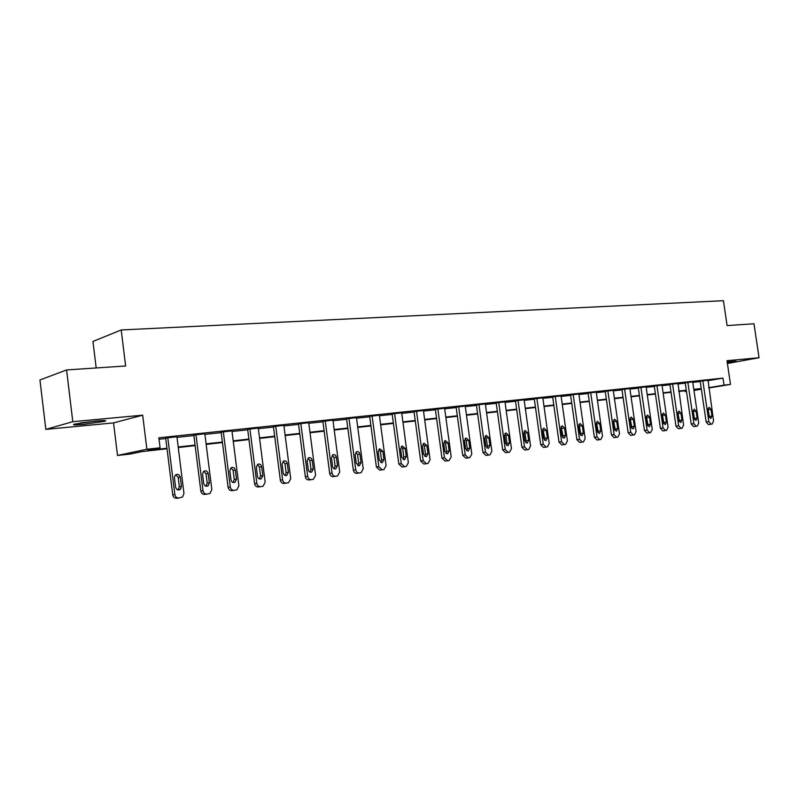 <?xml version="1.0" encoding="UTF-8"?>
<svg xmlns="http://www.w3.org/2000/svg" width="799" height="799" viewBox="0 0 799 799"><rect width="100%" height="100%" fill="white"/><g stroke="black" fill="none" stroke-linecap="round" stroke-linejoin="round"><path stroke-width="1.2" d="M83.785 424.339L104.619 421.323C107.495 420.404 104.479 420.324 95.57 421.093L74.547 424.119C71.65 425.058 74.726 425.128 83.785 424.339M727.31 362.816L736.119 361.158L727.18 361.907M167.031 448.768L142.062 451.565L130.317 454.032L117.513 455.47L146.876 449.248L160.08 447.78L147.695 450.386L166.961 448.229M113.538 422.891L142.681 415.18L72.799 421.692L66.577 369.947L39.95 379.974L45.833 429.383L113.538 422.891L117.513 455.47M96.18 367.959L92.964 341.453L121.218 329.957L723.425 300.704L727.11 325.583L753.976 323.775L759.05 357.722L727 360.709L730.506 384.409L708.713 388.004M686.461 391.41L685.093 391.56L686.451 391.34M684.973 390.751L685.093 391.56M72.799 421.692L45.833 429.383M727.41 363.475L759.05 357.722M707.644 380.743L722.975 378.127L158.841 437.822L160.08 447.78M159.021 439.26L165.763 438.551M176.998 437.353L193.887 435.545M204.904 434.376L221.193 432.639M232.01 431.49L247.72 429.812M258.337 428.683L273.498 427.066M283.925 425.957L298.566 424.389M308.804 423.3L322.936 421.792M332.993 420.723L346.646 419.265M356.534 418.217L369.727 416.808M379.455 415.77L392.209 414.411M401.767 413.393L414.092 412.074M423.49 411.076L435.415 409.807M444.663 408.818L456.209 407.59M465.308 406.621L476.474 405.433M485.432 404.474L496.239 403.325M505.058 402.386L515.515 401.268M524.204 400.339L534.331 399.26M542.891 398.351L552.708 397.303M561.128 396.404L570.636 395.395M578.935 394.506L588.154 393.527M596.334 392.659L605.272 391.7M613.332 390.841L622.002 389.922M629.952 389.073L638.351 388.174M646.181 387.345L654.331 386.476M662.061 385.647L669.962 384.808M677.592 383.989L685.262 383.18M692.783 382.371L700.224 381.582M702.84 380.763L708.843 421.632L711.15 424.189L712.159 424.049L713.557 420.993L708.044 380.214L700.174 381.223M692.713 381.872L685.202 382.821M678.001 383.41L669.412 384.499L669.912 384.439L675.974 426.127L678.661 425.757L681.048 428.364L682.116 428.214L683.584 425.088L678.001 383.41M656.938 385.647L663.06 427.884L665.497 430.521L666.586 430.371L668.094 427.195L661.981 385.108L662.491 385.058L654.281 386.107M640.938 387.345L647.1 430.062L649.597 432.728L650.626 432.589L652.254 429.363L646.101 386.796L646.621 386.736L638.291 387.805M629.872 388.554L621.942 389.542M613.262 390.321L605.213 391.32M590.721 392.679L597.013 436.903L599.659 439.65L600.758 439.5L602.526 436.154L596.254 392.089L596.803 392.029L588.104 393.138M573.193 394.536L579.525 439.29L582.221 442.067L583.47 441.897L585.168 438.521L578.856 393.937L579.425 393.877L570.586 395.006M561.048 395.865L552.648 396.913M542.811 397.802L534.281 398.861M524.124 399.79L515.465 400.868M504.978 401.827L496.179 402.916M485.353 403.914L476.414 405.013M465.228 406.052L456.149 407.17M444.594 408.249L435.365 409.378M423.42 410.496L414.032 411.645M401.687 412.813L392.149 413.972M379.375 415.18L369.677 416.369M356.464 417.617L346.586 418.816M332.923 420.124L322.876 421.343M308.724 422.691L298.506 423.929M283.845 425.338L273.438 426.596M258.257 428.064L247.66 429.333M231.93 430.861L221.133 432.159M204.834 433.747L193.827 435.065M176.919 436.723L165.703 438.052M142.681 415.18L146.876 449.248M722.975 378.127L724.014 385.138L730.506 384.409M66.577 369.947L125.633 365.982L121.218 329.957M693.912 390.102L700.573 389.003L693.862 389.752M686.341 390.601L678.681 391.46M671.06 392.309L663.16 393.198M655.43 394.067L647.29 394.976M639.45 395.855L631.06 396.793M623.11 397.682L614.451 398.651M606.391 399.55L597.462 400.559M589.282 401.468L580.074 402.506M571.774 403.435L562.266 404.494M553.847 405.443L544.029 406.541M535.49 407.5L525.352 408.629M516.673 409.607L506.216 410.776M497.397 411.765L486.601 412.973M477.642 413.972L466.486 415.23M457.388 416.249L445.852 417.537M436.604 418.576L424.688 419.904M415.29 420.963L402.966 422.341M393.408 423.41L380.664 424.838M370.946 425.927L357.752 427.405M347.865 428.514L334.222 430.042M324.164 431.17L310.032 432.748M299.795 433.897L285.163 435.535M274.736 436.703L259.585 438.401M248.968 439.59L233.258 441.348M222.452 442.556L206.162 444.384M195.146 445.622L178.257 447.51M701.342 389.223L693.961 390.441M708.663 387.675L724.014 385.138M178.197 446.971L195.076 445.093M206.102 443.854L222.382 442.037M233.198 440.828L248.898 439.07M259.515 437.892L274.676 436.194M285.093 435.036L299.725 433.398M309.962 432.249L324.094 430.671M334.152 429.552L347.805 428.024M357.692 426.926L370.876 425.448M380.594 424.359L393.348 422.941M402.896 421.872L415.22 420.494M424.619 419.445L436.544 418.107M445.792 417.078L457.328 415.79M466.416 414.771L477.582 413.522M486.541 412.524L497.338 411.315M506.157 410.336L516.613 409.168M525.293 408.199L535.42 407.061M543.969 406.112L553.787 405.013M562.206 404.074L571.714 403.006M580.014 402.087L589.223 401.048M597.402 400.139L606.331 399.14M614.391 398.242L623.05 397.273M631 396.384L639.39 395.445M647.23 394.576L655.37 393.667M663.1 392.798L671 391.919M678.621 391.061L686.291 390.212M693.812 389.373L701.242 388.534M700.164 381.193L706.156 422.002L708.843 421.632M711.969 416.039L710.86 418.486L708.953 416.439L707.954 409.677L709.043 407.25L710.98 409.298L711.969 416.039L709.282 416.419L709.272 417.458M707.964 408.669L709.282 416.419M711.15 424.189L708.463 424.559L706.156 422.002M97.108 420.953L81.888 422.751M79.97 423.051L99.026 420.793M692.703 381.842L698.735 423.011L697.297 426.117L696.269 426.257L693.912 423.67L687.869 382.361M685.202 382.781L691.235 424.039L693.912 423.67M697.118 418.017L695.989 420.484L694.031 418.426L693.033 411.585L694.141 409.128L696.119 411.195L697.118 418.017L694.441 418.396L694.401 419.525M693.063 410.466L694.441 418.396M696.269 426.257L693.582 426.616L691.235 424.039M672.568 383.979L678.661 425.757M681.947 420.034L680.778 422.531L678.79 420.444L677.782 413.532L678.92 411.056L680.938 413.133L681.947 420.034L679.27 420.414L679.21 421.642M677.832 412.324L679.27 420.414M681.048 428.364L678.371 428.733L675.974 426.127M654.271 386.067L660.383 428.254L663.06 427.884M666.426 422.092L665.237 424.619L663.21 422.521L662.191 415.53L663.36 413.013L665.417 415.11L666.426 422.092L663.759 422.471L663.679 423.79M662.271 414.222L663.759 422.471M665.497 430.521L662.82 430.881L660.383 428.254M638.291 387.775L644.433 430.431L647.1 430.062M650.566 424.199L649.347 426.756L647.27 424.629L646.251 417.567L647.44 415.021L649.547 417.138L650.566 424.199L647.899 424.579L647.789 425.987M646.351 416.169L647.899 424.579M649.597 432.728L646.93 433.088L644.433 430.431M629.872 388.514L636.054 431.57L634.476 434.826L633.327 434.986L630.791 432.289L624.588 389.083M621.942 389.503L628.124 432.659L630.791 432.289M634.346 426.346L633.088 428.943L630.97 426.796L629.942 419.645L631.16 417.078L633.317 419.215L634.346 426.346L631.679 426.726L631.54 428.224M630.071 418.167L631.679 426.726M633.327 434.986L630.671 435.345L628.124 432.659M613.252 390.282L619.485 433.837L617.867 437.123L616.688 437.293L614.091 434.576L607.849 390.851M605.213 391.28L611.445 434.936L614.091 434.576M617.747 428.554L616.468 431.17L614.291 429.013L613.262 421.782L614.501 419.175L616.708 421.333L617.747 428.554L615.09 428.933L614.92 430.511M613.422 420.224L615.09 428.933M616.688 437.293L614.031 437.652L611.445 434.936M588.094 393.098L594.366 437.273L597.013 436.903M600.758 430.811L599.45 433.458L597.223 431.28L596.184 423.959L597.462 421.323L599.719 423.51L600.758 430.811L598.121 431.19L597.912 432.848M596.384 422.321L598.121 431.19M599.659 439.65L597.013 440.009L594.366 437.273M570.576 394.966L576.888 439.66L579.525 439.29M583.37 433.118L582.032 435.805L579.754 433.597L578.706 426.187L580.014 423.53L582.331 425.727L583.37 433.118L580.743 433.497L580.493 435.235M578.945 424.469L580.743 433.497M582.221 442.067L579.595 442.426L576.888 439.66M561.048 395.825L567.4 440.948L565.652 444.364L564.374 444.544L561.617 441.737L555.245 396.444M552.638 396.873L559 442.097L561.617 441.737M565.572 435.485L564.194 438.202L561.867 435.974L560.818 428.474L562.146 425.777L564.523 428.004L565.572 435.485L562.955 435.854L562.666 437.672M561.088 426.676L562.955 435.854M564.374 444.544L561.757 444.903L559 442.097M542.801 397.762L549.203 443.435L547.415 446.891L546.097 447.08L543.27 444.244L536.868 398.391M534.271 398.821L540.673 444.604L543.27 444.244M547.345 437.902L545.937 440.658L543.55 438.401L542.491 430.821L543.849 428.084L546.286 430.331L547.345 437.902L544.738 438.271L544.409 440.169M542.801 428.943L544.738 438.271M546.097 447.08L543.48 447.43L540.673 444.604M524.114 399.75L530.556 445.982L528.718 449.487L527.36 449.677L524.484 446.811L518.032 400.389M515.455 400.818L521.897 447.17L524.484 446.811M528.668 440.379L527.23 443.165L524.783 440.898L523.715 433.218L525.103 430.451L527.6 432.718L528.668 440.379L526.072 440.748L525.702 442.726M524.074 431.27L525.013 433.108L526.072 440.748M527.36 449.677L524.773 450.027L521.897 447.17M504.968 401.777L511.45 448.589L509.572 452.144L508.174 452.344L505.228 449.438L498.736 402.446M496.169 402.866L502.651 449.797L505.228 449.438M509.532 442.926L508.054 445.742L505.547 443.455L504.469 435.675L505.887 432.878L508.454 435.165L509.532 442.926L506.956 443.295L506.536 445.343M504.878 433.647L505.887 435.555L506.956 443.295M508.174 452.344L505.597 452.683L502.651 449.797M485.343 403.865L491.864 451.265L489.947 454.861L488.499 455.07L485.482 452.134L478.951 404.544M476.404 404.963L482.926 452.484L485.482 452.134M489.907 445.522L488.409 448.389L485.822 446.072L484.743 438.192L486.192 435.365L488.828 437.672L489.907 445.522L487.35 445.892L486.881 448.019M485.203 436.094L486.271 438.062L487.35 445.892M488.499 455.07L485.932 455.41L482.926 452.484M465.218 406.002L471.79 454.012L469.812 457.647L468.324 457.867L465.238 454.901L458.666 406.701M456.139 407.12L462.701 455.25L465.238 454.901M469.792 448.199L468.254 451.095L465.607 448.758L464.519 440.778L465.987 437.912L468.713 440.239L469.792 448.199L467.255 448.559L466.736 450.766M465.028 438.601L466.177 440.629L467.255 448.559M468.324 457.867L465.777 458.207L462.701 455.25M444.584 408.189L451.185 456.818L449.178 460.514L447.62 460.733L444.474 457.737L437.852 408.908M435.355 409.328L441.957 458.087L444.474 457.737M449.168 450.936L447.59 453.872L444.863 451.505L443.775 443.425L445.263 440.529L448.069 442.876L449.168 450.936L446.641 451.295L446.062 453.582M444.334 441.178L445.552 443.265L446.641 451.295M447.62 460.733L445.103 461.073L441.957 458.087M423.41 410.446L430.062 459.705L427.994 463.45L426.386 463.68L423.17 460.643L416.509 411.175M414.032 411.595L420.673 460.993L423.17 460.643M427.994 453.752L426.396 456.718L423.58 454.331L422.481 446.152L423.999 443.215L426.896 445.582L427.994 453.752L425.497 454.112L424.858 456.459M423.1 443.825L424.399 445.962L425.497 454.112M426.386 463.68L423.889 464.019L420.673 460.993M401.677 412.753L408.369 462.671L406.272 466.456L404.594 466.706L401.298 463.63L394.586 413.502M392.139 413.912L398.831 463.969L401.298 463.63M406.262 456.628L404.634 459.645L401.737 457.238L400.629 448.938L402.157 445.972L405.153 448.359L406.262 456.628L403.795 456.988L403.096 459.425M401.308 446.531L402.696 448.738L403.795 456.988M404.594 466.706L402.117 467.035L398.831 463.969M379.365 415.12L386.097 465.707L383.959 469.542L382.212 469.812L378.836 466.706L372.084 415.889M369.667 416.299L376.399 467.035L378.836 466.706M383.959 459.595L382.302 462.641L379.305 460.214L378.187 451.805L379.735 448.808L382.841 451.205L383.959 459.595L381.513 459.944L380.743 462.461M378.936 449.328L380.404 451.585L381.513 459.944M382.212 469.812L379.765 470.132L376.399 467.035M356.454 417.547L363.225 468.833L361.058 472.718L359.22 472.998C357.383 473.028 356.234 471.979 355.765 469.852L348.973 418.346M346.586 418.756L353.358 470.182L355.765 469.852M361.048 462.641L359.37 465.717L356.264 463.27L355.146 454.751L356.694 451.725C358.361 451.375 359.44 452.184 359.92 454.142L361.048 462.641L358.631 462.991L357.792 465.577M355.954 452.194L357.513 454.511L358.631 462.991M359.22 472.998L356.813 473.318C354.976 473.358 353.817 472.309 353.358 470.182M332.913 420.054L339.725 472.039L337.528 475.974L335.6 476.274C333.712 476.314 332.534 475.255 332.054 473.088L325.223 420.863M322.866 421.273L329.677 473.417L332.054 473.088M337.498 465.767L335.82 468.873C334.142 469.173 333.063 468.354 332.594 466.416L331.465 457.777L332.993 454.731C334.731 454.321 335.86 455.13 336.369 457.148L337.498 465.767L335.121 466.107L334.202 468.773M332.344 455.14L333.992 457.517L335.121 466.107M335.6 476.274L333.223 476.594C331.335 476.633 330.157 475.575 329.677 473.417M308.714 422.621L315.575 475.345L313.358 479.31L311.32 479.64C309.383 479.68 308.164 478.611 307.685 476.414L300.814 423.46M298.496 423.86L305.348 476.743L307.685 476.414M313.308 468.973L311.63 472.119C309.872 472.469 308.754 471.64 308.254 469.642L307.116 460.883L308.624 457.827C310.441 457.348 311.62 458.147 312.169 460.234L313.308 468.973L310.961 469.323L309.962 472.059M308.074 458.177L309.822 460.604L310.961 469.323M311.32 479.64L308.973 479.949C307.036 479.999 305.827 478.921 305.348 476.743M283.835 425.268L290.736 478.731L288.529 482.746L286.352 483.095C284.354 483.145 283.116 482.067 282.626 479.839L275.715 426.127M273.428 426.516L280.329 480.159L282.626 479.839M288.419 472.279L286.771 475.435C284.933 475.864 283.755 475.035 283.236 472.968L282.087 464.079L283.545 461.023C285.443 460.444 286.691 461.233 287.28 463.42L288.419 472.279L286.112 472.618L285.033 475.435M283.126 461.293L284.973 463.78L286.112 472.618M286.352 483.095L284.044 483.405C282.057 483.455 280.809 482.376 280.329 480.159M258.247 427.984L265.188 482.226L263.031 486.251L260.674 486.661C258.616 486.711 257.338 485.612 256.849 483.365L249.897 428.863M247.65 429.253L254.581 483.675L256.849 483.365M262.831 475.675L261.233 478.841C259.305 479.36 258.057 478.551 257.488 476.384L256.339 467.365L257.687 464.349C259.705 463.61 261.033 464.389 261.682 466.686L262.831 475.675L260.564 476.014L259.395 478.911M257.458 464.509L259.415 467.045L260.564 476.014M260.674 486.661L258.407 486.961C256.349 487.02 255.081 485.922 254.581 483.675M231.92 430.781L238.901 485.812L236.844 489.827L234.237 490.326C232.119 490.386 230.811 489.268 230.312 486.981L223.321 431.69M221.123 432.069L228.095 487.29L230.312 486.981M236.494 479.17L235.016 482.296C232.968 482.986 231.63 482.197 230.991 479.909L229.832 470.751L231.021 467.834C233.158 466.856 234.596 467.595 235.335 470.052L236.494 479.17L234.267 479.5L233.008 482.486M231.051 467.815L233.118 470.401L234.267 479.5M234.237 490.326L232.02 490.626C229.902 490.686 228.604 489.567 228.095 487.29M204.814 433.657L211.835 489.507L210.007 493.432L207.021 494.102C204.844 494.162 203.505 493.033 202.996 490.716L195.965 434.596M193.807 434.966L200.829 491.015L202.996 490.716M209.378 482.776L208.13 485.772C205.932 486.761 204.464 486.012 203.715 483.525L202.556 474.236L203.455 471.55C205.723 470.162 207.311 470.821 208.209 473.517L209.378 482.776L207.201 483.095L205.842 486.162M203.855 471.22L206.042 473.867L207.201 483.095M207.021 494.102L204.854 494.391C202.676 494.451 201.338 493.333 200.829 491.015M176.909 436.624L183.96 493.313L182.631 496.908L178.996 497.987C176.749 498.057 175.371 496.918 174.851 494.561L167.78 437.592M165.683 437.952L172.744 494.851L174.851 494.561M181.453 486.481L180.634 489.108C178.287 490.686 176.609 490.067 175.62 487.26L174.452 477.832L174.901 475.695C177.248 473.547 179.046 474.017 180.284 477.083L181.453 486.481L179.326 486.801L177.867 489.947M175.85 474.726L178.167 477.422L179.326 486.801M178.996 497.987L176.879 498.266C174.631 498.336 173.253 497.198 172.744 494.851M710.98 409.298L708.294 409.687M696.119 411.195L693.442 411.585M680.938 413.133L678.261 413.532M665.417 415.11L662.751 415.51M649.547 417.138L646.88 417.537M633.317 419.215L630.661 419.615M616.708 421.333L614.061 421.732M599.719 423.51L597.083 423.899M582.331 425.727L579.694 426.127M564.523 428.004L561.907 428.394M546.286 430.331L543.68 430.721M527.6 432.718L525.013 433.108M508.454 435.165L505.887 435.555M488.828 437.672L486.271 438.062M468.713 440.239L466.177 440.629M448.069 442.876L445.552 443.265M426.896 445.582L424.399 445.962M405.153 448.359L402.696 448.738M382.841 451.205L380.404 451.585M359.92 454.142L357.513 454.511M336.369 457.148L333.992 457.517M312.169 460.234L309.822 460.604M287.28 463.42L284.973 463.78M261.682 466.686L259.415 467.045M235.335 470.052L233.118 470.401M208.209 473.517L206.042 473.867M180.284 477.083L178.167 477.422M404.634 459.645L404.134 459.715M382.302 462.641L381.732 462.721M359.37 465.717L358.721 465.807M335.82 468.873L335.061 468.983M311.63 472.119L310.721 472.239M286.771 475.435L285.672 475.595M261.233 478.841L259.875 479.03M235.016 482.296L233.248 482.546M208.13 485.772L205.952 486.082M180.634 489.108L178.517 489.407"/></g></svg>
